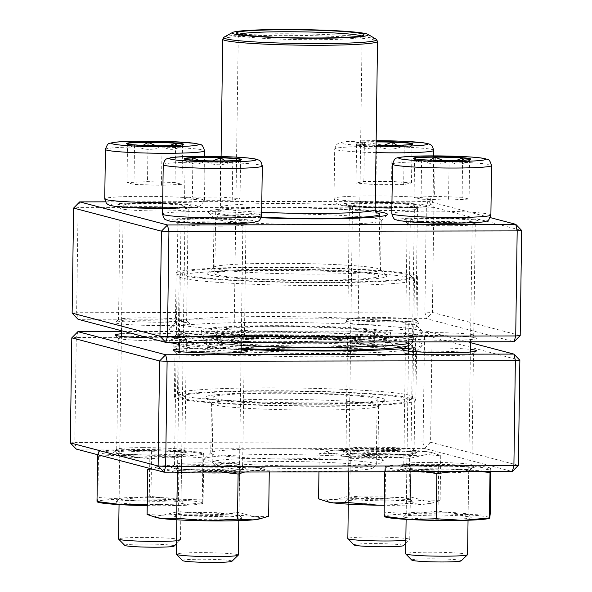<?xml version="1.0" encoding="UTF-8"?>
<svg xmlns="http://www.w3.org/2000/svg" width="592" height="592" viewBox="0 0 592 592"><rect width="100%" height="100%" fill="white"/><g stroke="black" fill="none" stroke-linecap="round" stroke-linejoin="round"><path stroke-width="0.44" stroke-dasharray="2.96 2.22" d="M520.205 335.538L432.404 312.443L424.886 312.058L76.634 312.731L78.1 207.666L426.351 207L424.886 312.058L426.314 318.637L514.108 341.732M72.143 313.138L76.634 312.731L78.063 319.303L426.314 318.637L432.404 312.443L433.869 207.385L521.67 230.473M261.146 217.738A89.799 5.639 -179.2 0 1 208.11 212.202A89.799 5.639 -179.2 0 1 271.891 207.341A89.799 5.639 -179.2 0 1 375.572 211.374M490.28 217.612L427.957 201.213L105.435 201.835M450.342 222.866A37.155 2.331 -179.2 0 1 404.181 220.106A37.155 2.331 -179.2 0 1 441.292 218.145A37.155 2.331 -179.2 0 1 478.336 221.142A37.155 2.331 -179.2 0 1 450.342 222.866M221.075 223.31A37.155 2.331 -179.2 0 1 174.906 220.55A37.155 2.331 -179.2 0 1 212.025 218.589A37.155 2.331 -179.2 0 1 249.069 221.586A37.155 2.331 -179.2 0 1 221.075 223.31M163.274 208.103A37.155 2.331 -179.2 0 1 117.112 205.343A37.155 2.331 -179.2 0 1 154.223 203.382A37.155 2.331 -179.2 0 1 191.268 206.379A37.155 2.331 -179.2 0 1 163.274 208.103M392.54 207.666A37.155 2.331 -179.2 0 1 346.379 204.906A37.155 2.331 -179.2 0 1 383.49 202.945A37.155 2.331 -179.2 0 1 420.535 205.942A37.155 2.331 -179.2 0 1 392.54 207.666M327.117 338.676A126.954 7.97 0.8 0 0 422.784 331.786A126.954 7.97 0.8 0 0 296.2 322.544A126.954 7.97 0.8 0 0 169.401 328.249A126.954 7.97 0.8 0 0 327.117 338.676M448.706 340.289A37.155 2.331 0.8 0 0 476.701 338.269A37.155 2.331 0.8 0 0 439.656 335.568A37.155 2.331 0.8 0 0 402.545 337.233A37.155 2.331 0.8 0 0 448.706 340.289M219.432 340.726A37.155 2.331 0.8 0 0 247.434 338.713A37.155 2.331 0.8 0 0 210.382 336.004A37.155 2.331 0.8 0 0 173.271 337.677A37.155 2.331 0.8 0 0 219.432 340.726M161.631 325.526A37.155 2.331 0.8 0 0 189.632 323.506A37.155 2.331 0.8 0 0 152.588 320.805A37.155 2.331 0.8 0 0 115.477 322.47A37.155 2.331 0.8 0 0 161.631 325.526M390.905 325.082A37.155 2.331 0.8 0 0 418.899 323.069A37.155 2.331 0.8 0 0 381.855 320.361A37.155 2.331 0.8 0 0 344.744 322.033A37.155 2.331 0.8 0 0 390.905 325.082M449.543 225.759A34.062 2.139 0.8 0 0 475.206 224.176A34.062 2.139 0.8 0 0 475.272 224.042A34.062 2.139 0.8 0 0 441.247 221.43A34.062 2.139 0.8 0 0 407.163 223.095A34.062 2.139 0.8 0 0 407.222 223.228A34.062 2.139 0.8 0 0 449.543 225.759M447.989 336.996A34.062 2.139 -179.2 0 1 405.609 334.332A34.062 2.139 -179.2 0 1 405.675 334.199A34.062 2.139 -179.2 0 1 439.693 332.667A34.062 2.139 -179.2 0 1 473.659 335.146A34.062 2.139 -179.2 0 1 473.718 335.287A34.062 2.139 -179.2 0 1 447.989 336.996M391.741 210.552A34.062 2.139 0.8 0 0 417.404 208.976A34.062 2.139 0.8 0 0 417.471 208.843A34.062 2.139 0.8 0 0 383.446 206.223A34.062 2.139 0.8 0 0 349.361 207.888A34.062 2.139 0.8 0 0 349.428 208.029A34.062 2.139 0.8 0 0 391.741 210.552M390.187 321.796A34.062 2.139 -179.2 0 1 347.807 319.132A34.062 2.139 -179.2 0 1 347.874 318.999A34.062 2.139 -179.2 0 1 381.892 317.467A34.062 2.139 -179.2 0 1 415.858 319.946A34.062 2.139 -179.2 0 1 415.924 320.08A34.062 2.139 -179.2 0 1 390.187 321.796M162.474 210.996A34.062 2.139 0.8 0 0 188.138 209.413A34.062 2.139 0.8 0 0 188.204 209.279A34.062 2.139 0.8 0 0 154.179 206.667A34.062 2.139 0.8 0 0 120.095 208.332A34.062 2.139 0.8 0 0 120.154 208.465A34.062 2.139 0.8 0 0 162.474 210.996M160.92 322.233A34.062 2.139 -179.2 0 1 118.541 319.569A34.062 2.139 -179.2 0 1 118.607 319.436A34.062 2.139 -179.2 0 1 152.625 317.911A34.062 2.139 -179.2 0 1 186.584 320.383A34.062 2.139 -179.2 0 1 186.65 320.524A34.062 2.139 -179.2 0 1 160.92 322.233M220.276 226.196A34.062 2.139 0.8 0 0 245.939 224.62A34.062 2.139 0.8 0 0 246.006 224.486A34.062 2.139 0.8 0 0 211.98 221.874A34.062 2.139 0.8 0 0 177.889 223.532A34.062 2.139 0.8 0 0 177.955 223.672A34.062 2.139 0.8 0 0 220.276 226.196M218.722 337.44A34.062 2.139 -179.2 0 1 176.335 334.776A34.062 2.139 -179.2 0 1 176.409 334.643A34.062 2.139 -179.2 0 1 210.426 333.111A34.062 2.139 -179.2 0 1 244.385 335.59A34.062 2.139 -179.2 0 1 244.452 335.723A34.062 2.139 -179.2 0 1 218.722 337.44M325.689 332.105A120.761 7.585 -179.2 0 1 175.424 322.655A120.761 7.585 -179.2 0 1 175.669 322.181A120.761 7.585 -179.2 0 1 296.281 316.757A120.761 7.585 -179.2 0 1 416.687 325.541A120.761 7.585 -179.2 0 1 416.923 326.022A120.761 7.585 -179.2 0 1 325.689 332.105M326.384 282.658A120.761 7.585 0.8 0 0 417.612 276.582A120.761 7.585 0.8 0 0 296.969 267.318A120.761 7.585 0.8 0 0 176.113 273.208A120.761 7.585 0.8 0 0 326.384 282.658M274.917 269.123A89.799 5.639 0.8 0 0 207.259 273.289A89.799 5.639 0.8 0 0 296.784 280.534A89.799 5.639 0.8 0 0 386.48 275.791A89.799 5.639 0.8 0 0 274.917 269.123M318.074 224.649A83.605 5.247 0.8 0 0 381.063 220.772A83.605 5.247 0.8 0 0 381.233 220.446A83.605 5.247 0.8 0 0 297.709 214.03A83.605 5.247 0.8 0 0 214.045 218.108A83.605 5.247 0.8 0 0 214.208 218.441A83.605 5.247 0.8 0 0 318.074 224.649M276.516 263.344A83.605 5.247 -179.2 0 1 380.382 269.552A83.605 5.247 -179.2 0 1 380.545 269.885A83.605 5.247 -179.2 0 1 317.386 274.089A83.605 5.247 -179.2 0 1 213.357 267.547A83.605 5.247 -179.2 0 1 213.527 267.221A83.605 5.247 -179.2 0 1 276.516 263.344M433.869 207.385L426.351 207L427.957 201.213L433.869 207.385M79.698 201.887L78.1 207.666L73.608 208.081M433.692 218.485A30.962 1.946 0.8 0 0 410.3 220.046A30.962 1.946 0.8 0 0 441.232 222.422A30.962 1.946 0.8 0 0 472.224 220.912A30.962 1.946 0.8 0 0 433.692 218.485M467.562 554.63A30.962 1.946 0.8 0 0 429.03 552.21A30.962 1.946 0.8 0 0 405.638 553.764M411.795 560.128A24.768 1.554 -179.2 0 1 436.533 558.826A24.768 1.554 -179.2 0 1 461.235 560.824M416.176 159.07L430.081 160.136M443.008 160.484L456.365 160.432M463.654 160.158L468.043 162.023L469.634 159.862A28.601 1.798 0.8 0 0 470.662 159.5A28.601 1.798 0.8 0 0 470.721 159.389A28.601 1.798 0.8 0 0 470.618 159.233M449.113 160.824A28.601 1.798 0.8 0 0 469.634 159.862C462.766 165.161 455.929 165.486 449.113 160.824C439.93 165.516 430.761 165.227 421.6 159.951A28.601 1.798 0.8 0 0 449.113 160.824L448.566 200.066L469.086 199.104L462.093 197.262L434.58 196.389L414.06 197.358L421.053 199.193L448.566 200.066M413.623 158.434A28.601 1.798 0.8 0 0 413.519 158.589A28.601 1.798 0.8 0 0 413.571 158.7A28.601 1.798 0.8 0 0 421.6 159.951L416.923 162.119L414.933 158.856M421.6 159.951L421.053 199.193M414.607 158.116L414.06 197.358M469.634 159.862L469.086 199.104M462.611 160.217L462.093 197.262M435.083 160.321L434.58 196.389M376.09 145.084A28.601 1.798 -179.2 0 1 355.725 143.079A28.601 1.798 -179.2 0 1 376.142 141.643M353.439 205.335A30.962 1.946 0.8 0 0 387.257 207.259A30.962 1.946 0.8 0 0 414.422 205.705A30.962 1.946 0.8 0 0 383.49 203.33A30.962 1.946 0.8 0 0 352.499 204.839A30.962 1.946 0.8 0 0 353.439 205.335M405.831 540.318A30.962 1.946 0.8 0 0 409.701 539.549A30.962 1.946 0.8 0 0 409.76 539.43A30.962 1.946 0.8 0 0 408.82 538.935A30.962 1.946 0.8 0 0 375.002 537.011A30.962 1.946 0.8 0 0 347.837 538.565M353.994 544.929A24.768 1.554 -179.2 0 1 374.899 543.589A24.768 1.554 -179.2 0 1 402.73 545.128A24.768 1.554 -179.2 0 1 403.433 545.617M356.584 143.841A28.601 1.798 0.8 0 0 376.505 145.403C369.837 149.865 363.199 149.347 356.584 143.841L358.079 145.854L364.398 142.221A28.601 1.798 0.8 0 0 355.718 143.382A28.601 1.798 0.8 0 0 355.77 143.501A28.601 1.798 0.8 0 0 356.584 143.841L356.036 183.083L375.957 184.645L403.692 184.593L411.507 182.972L391.586 181.411L363.851 181.463L356.036 183.083M376.135 141.947A28.601 1.798 0.8 0 0 364.398 142.221L384.09 145.269M396.869 145.262L410.693 144.537M411.721 144.374L409.56 147.482L404.24 145.351A28.601 1.798 0.8 0 0 412.861 144.293A28.601 1.798 0.8 0 0 412.92 144.182A28.601 1.798 0.8 0 0 412.816 144.026M376.505 145.403A28.601 1.798 0.8 0 0 404.24 145.351C394.923 150.338 385.681 150.361 376.505 145.403L375.957 184.645M404.24 145.351L403.692 184.593M412.054 143.73L411.507 182.972M392.089 145.314L391.586 181.411M364.398 142.221L363.851 181.463M161.757 207.711A30.962 1.946 0.8 0 0 185.155 206.149A30.962 1.946 0.8 0 0 154.216 203.774A30.962 1.946 0.8 0 0 123.232 205.283A30.962 1.946 0.8 0 0 161.757 207.711M176.557 540.762A30.962 1.946 0.8 0 0 180.427 539.993A30.962 1.946 0.8 0 0 180.493 539.867A30.962 1.946 0.8 0 0 141.962 537.447A30.962 1.946 0.8 0 0 118.57 539.001M124.727 545.373A24.768 1.554 -179.2 0 1 143.39 544.026A24.768 1.554 -179.2 0 1 174.166 546.061M162.045 146.061A28.601 1.798 0.8 0 0 182.565 145.099C175.698 150.398 168.861 150.723 162.045 146.061C152.862 150.76 143.693 150.464 134.532 145.188A28.601 1.798 0.8 0 0 162.045 146.061L161.49 185.311L182.018 184.341L175.025 182.506L147.512 181.633L126.991 182.595L133.977 184.438L161.49 185.311M126.555 143.671A28.601 1.798 0.8 0 0 126.451 143.826A28.601 1.798 0.8 0 0 126.503 143.937A28.601 1.798 0.8 0 0 134.532 145.188L129.855 147.364L127.865 144.093M129.108 144.307L143.005 145.38M155.94 145.721L169.297 145.669M176.586 145.395L180.974 147.26L182.565 145.099A28.601 1.798 0.8 0 0 183.594 144.737A28.601 1.798 0.8 0 0 183.653 144.626A28.601 1.798 0.8 0 0 183.55 144.47M175.543 145.454L175.025 182.506M182.565 145.099L182.018 184.341M148.015 145.558L147.512 181.633M127.539 143.353L126.991 182.595M134.532 145.188L133.977 184.438M242.01 220.86A30.962 1.946 0.8 0 0 208.192 218.936A30.962 1.946 0.8 0 0 181.034 220.49A30.962 1.946 0.8 0 0 211.966 222.866A30.962 1.946 0.8 0 0 242.949 221.349A30.962 1.946 0.8 0 0 242.01 220.86M238.295 555.074A30.962 1.946 0.8 0 0 237.355 554.578A30.962 1.946 0.8 0 0 203.53 552.654A30.962 1.946 0.8 0 0 176.372 554.208M182.521 560.572A24.768 1.554 -179.2 0 1 207.267 559.262A24.768 1.554 -179.2 0 1 231.96 561.26M225.397 160.906L239.22 160.18M240.248 160.018L238.095 163.126L232.774 160.994A28.601 1.798 0.8 0 0 241.395 159.936A28.601 1.798 0.8 0 0 241.447 159.825A28.601 1.798 0.8 0 0 241.344 159.67M205.039 161.046A28.601 1.798 0.8 0 0 232.774 160.994C223.458 165.982 214.215 166.004 205.039 161.046C198.372 165.508 191.734 164.99 185.118 159.485A28.601 1.798 0.8 0 0 205.039 161.046L204.492 200.288L232.227 200.237L240.034 198.616L220.113 197.055L192.378 197.106L184.571 198.727L204.492 200.288M184.356 158.878A28.601 1.798 0.8 0 0 184.253 159.026A28.601 1.798 0.8 0 0 184.304 159.144A28.601 1.798 0.8 0 0 185.118 159.485L186.606 161.498L191.697 160.032M199.349 160.513L212.617 160.913M192.896 160.129L192.378 197.106M220.616 160.957L220.113 197.055M185.118 159.485L184.571 198.727M232.774 160.994L232.227 200.237M240.581 159.374L240.034 198.616M359.018 337.07A94.69 5.942 -179.2 0 1 257.276 336.641A94.69 5.942 -179.2 0 1 201.391 330.432A94.69 5.942 -179.2 0 1 296.155 325.807A94.69 5.942 -179.2 0 1 390.75 333.074A94.69 5.942 -179.2 0 1 359.018 337.07M348.148 336.152A78.336 4.921 -179.2 0 1 263.973 335.797A78.336 4.921 -179.2 0 1 217.738 330.662A78.336 4.921 -179.2 0 1 296.141 326.836A78.336 4.921 -179.2 0 1 374.403 332.845A78.336 4.921 -179.2 0 1 348.148 336.152M241.181 348.436A114.567 7.193 -179.2 0 1 181.581 341.732A114.567 7.193 -179.2 0 1 296.015 335.686A114.567 7.193 -179.2 0 1 410.234 344.929A114.567 7.193 -179.2 0 1 408.547 345.758A114.567 7.193 0.8 0 0 410.249 344.019A114.567 7.193 0.8 0 0 262.485 335.531A114.567 7.193 0.8 0 0 181.589 340.829A114.567 7.193 0.8 0 0 241.181 348.436M218.596 271.38A117.667 7.385 -179.2 0 1 341.628 271.78A117.667 7.385 -179.2 0 1 414.245 279.165A117.667 7.385 -179.2 0 1 414.474 279.631A117.667 7.385 -179.2 0 1 375.047 284.597A117.667 7.385 -179.2 0 1 248.61 284.056A117.667 7.385 -179.2 0 1 179.169 276.346A117.667 7.385 -179.2 0 1 179.406 275.879A117.667 7.385 -179.2 0 1 218.596 271.38M408.576 343.493A117.667 7.385 0.8 0 0 413.371 341.895A117.667 7.385 0.8 0 0 413.608 341.429A117.667 7.385 0.8 0 0 296.059 332.401A117.667 7.385 0.8 0 0 178.303 338.143A117.667 7.385 0.8 0 0 178.532 338.609A117.667 7.385 0.8 0 0 241.218 345.565M220.698 268.465A114.567 7.193 0.8 0 0 182.543 272.845A114.567 7.193 0.8 0 0 296.762 282.088A114.567 7.193 0.8 0 0 411.196 276.042A114.567 7.193 0.8 0 0 340.489 268.849A114.567 7.193 0.8 0 0 220.698 268.465M351.411 279.505A82.059 5.15 -179.2 0 1 263.248 279.128A82.059 5.15 -179.2 0 1 214.815 273.748A82.059 5.15 -179.2 0 1 296.932 269.745A82.059 5.15 -179.2 0 1 378.91 276.042A82.059 5.15 -179.2 0 1 351.411 279.505M261.338 217.212A82.059 5.15 -179.2 0 1 215.68 211.951A82.059 5.15 -179.2 0 1 286.417 207.836A82.059 5.15 -179.2 0 1 376.638 212.78M361.187 35.905A61.931 3.885 -179.2 0 1 362.126 36.593A61.931 3.885 -179.2 0 1 362.001 36.837A61.931 3.885 -179.2 0 1 341.369 39.205A61.931 3.885 -179.2 0 1 276.619 38.998A61.931 3.885 -179.2 0 1 238.398 35.113A61.931 3.885 -179.2 0 1 238.28 34.869A61.931 3.885 -179.2 0 1 239.242 34.203M337.129 343.264A61.931 3.885 -179.2 0 1 270.581 342.983A61.931 3.885 -179.2 0 1 234.032 338.92A61.931 3.885 -179.2 0 1 234.158 338.683A61.931 3.885 -179.2 0 1 296.015 335.901A61.931 3.885 -179.2 0 1 357.76 340.407A61.931 3.885 -179.2 0 1 357.879 340.652A61.931 3.885 -179.2 0 1 337.129 343.264M339.142 346.527A65.024 4.085 0.8 0 0 360.809 343.53A65.024 4.085 0.8 0 0 295.97 338.794A65.024 4.085 0.8 0 0 231.028 341.717A65.024 4.085 0.8 0 0 267.421 346.15A65.024 4.085 0.8 0 0 339.142 346.527M329.515 402.952A117.667 7.385 0.8 0 0 412.594 397.513A117.667 7.385 0.8 0 0 412.831 397.047A117.667 7.385 0.8 0 0 260.85 387.864A117.667 7.385 0.8 0 0 177.526 393.761A117.667 7.385 0.8 0 0 177.755 394.235A117.667 7.385 0.8 0 0 329.515 402.952M178.458 343.863A117.667 7.385 -179.2 0 1 261.538 338.424A117.667 7.385 -179.2 0 1 413.297 347.141A117.667 7.385 -179.2 0 1 413.519 347.608A117.667 7.385 -179.2 0 1 295.771 353.357A117.667 7.385 -179.2 0 1 178.222 344.322A117.667 7.385 -179.2 0 1 178.229 344.226M328.567 405.846A114.567 7.193 -179.2 0 1 180.804 397.35A114.567 7.193 -179.2 0 1 295.238 391.305A114.567 7.193 -179.2 0 1 409.457 400.547A114.567 7.193 -179.2 0 1 328.567 405.846M271.195 393.236A82.059 5.15 0.8 0 0 213.09 397.35A82.059 5.15 0.8 0 0 295.068 403.648A82.059 5.15 0.8 0 0 377.185 399.644A82.059 5.15 0.8 0 0 271.195 393.236M270.285 458.127A82.059 5.15 0.8 0 0 212.188 462.241A82.059 5.15 0.8 0 0 212.343 462.567A82.059 5.15 0.8 0 0 294.157 468.538A82.059 5.15 0.8 0 0 376.112 464.853A82.059 5.15 0.8 0 0 376.275 464.535A82.059 5.15 0.8 0 0 270.285 458.127M271.151 461.412A78.958 4.958 0.8 0 0 215.392 465.689A78.958 4.958 0.8 0 0 294.12 471.432A78.958 4.958 0.8 0 0 372.975 467.887A78.958 4.958 0.8 0 0 271.151 461.412M518.392 465.319L430.591 442.224L432.056 337.166L519.857 360.254M470.522 342.672L426.144 330.995L432.056 337.166L424.538 336.781L423.073 441.839L74.821 442.505L76.287 337.447L424.538 336.781L426.144 330.995L121.464 331.579M272.327 454.523A89.799 5.639 0.8 0 0 204.669 458.689A89.799 5.639 0.8 0 0 294.194 465.934A89.799 5.639 0.8 0 0 383.89 461.198A89.799 5.639 0.8 0 0 272.327 454.523M70.33 442.92L74.821 442.505L76.25 449.084L424.501 448.418L512.302 471.506M370.925 450.09A37.155 2.331 0.8 0 0 342.931 451.814A37.155 2.331 0.8 0 0 379.975 454.811A37.155 2.331 0.8 0 0 417.094 452.843A37.155 2.331 0.8 0 0 370.925 450.09M141.658 450.527A37.155 2.331 0.8 0 0 113.664 452.251A37.155 2.331 0.8 0 0 150.708 455.248A37.155 2.331 0.8 0 0 187.819 453.287A37.155 2.331 0.8 0 0 141.658 450.527M199.46 465.734A37.155 2.331 0.8 0 0 171.465 467.458A37.155 2.331 0.8 0 0 208.51 470.455A37.155 2.331 0.8 0 0 245.621 468.494A37.155 2.331 0.8 0 0 199.46 465.734M428.726 465.29A37.155 2.331 0.8 0 0 400.732 467.014A37.155 2.331 0.8 0 0 437.777 470.011A37.155 2.331 0.8 0 0 474.888 468.05A37.155 2.331 0.8 0 0 428.726 465.29M170.555 342.391A126.954 7.97 -179.2 0 1 169.216 341.606A126.954 7.97 -179.2 0 1 264.883 334.717A126.954 7.97 -179.2 0 1 422.599 345.151A126.954 7.97 -179.2 0 1 408.51 348.126M241.166 349.31A126.954 7.97 -179.2 0 1 179.302 344.403M372.568 332.667A37.155 2.331 -179.2 0 1 418.729 335.723A37.155 2.331 -179.2 0 1 381.618 337.388A37.155 2.331 -179.2 0 1 344.566 334.687A37.155 2.331 -179.2 0 1 372.568 332.667M121.434 333.777A37.155 2.331 -179.2 0 1 143.294 333.111A37.155 2.331 -179.2 0 1 189.455 336.16A37.155 2.331 -179.2 0 1 148.215 337.758M179.235 348.977A37.155 2.331 -179.2 0 1 201.095 348.311A37.155 2.331 -179.2 0 1 241.159 349.842M408.502 348.533A37.155 2.331 -179.2 0 1 430.369 347.867A37.155 2.331 -179.2 0 1 470.425 349.398M371.724 447.197A34.062 2.139 -179.2 0 1 414.045 449.728A34.062 2.139 -179.2 0 1 414.111 449.861A34.062 2.139 -179.2 0 1 380.02 451.526A34.062 2.139 -179.2 0 1 345.994 448.914A34.062 2.139 -179.2 0 1 346.061 448.773A34.062 2.139 -179.2 0 1 371.724 447.197M373.278 335.953A34.062 2.139 0.8 0 0 347.548 337.669A34.062 2.139 0.8 0 0 347.615 337.803A34.062 2.139 0.8 0 0 381.574 340.282A34.062 2.139 0.8 0 0 415.591 338.757A34.062 2.139 0.8 0 0 415.665 338.624A34.062 2.139 0.8 0 0 373.278 335.953M429.526 462.396A34.062 2.139 -179.2 0 1 471.846 464.927A34.062 2.139 -179.2 0 1 471.905 465.06A34.062 2.139 -179.2 0 1 437.821 466.725A34.062 2.139 -179.2 0 1 403.796 464.113A34.062 2.139 -179.2 0 1 403.862 463.98A34.062 2.139 -179.2 0 1 429.526 462.396M431.08 351.16A34.062 2.139 0.8 0 0 405.35 352.869A34.062 2.139 0.8 0 0 405.416 353.01A34.062 2.139 0.8 0 0 439.375 355.489A34.062 2.139 0.8 0 0 473.393 353.957A34.062 2.139 0.8 0 0 473.459 353.824A34.062 2.139 0.8 0 0 431.08 351.16M200.259 462.84A34.062 2.139 -179.2 0 1 242.572 465.371A34.062 2.139 -179.2 0 1 242.639 465.504A34.062 2.139 -179.2 0 1 208.554 467.169A34.062 2.139 -179.2 0 1 174.529 464.557A34.062 2.139 -179.2 0 1 174.596 464.417A34.062 2.139 -179.2 0 1 200.259 462.84M201.813 351.596A34.062 2.139 0.8 0 0 176.076 353.313A34.062 2.139 0.8 0 0 176.142 353.446A34.062 2.139 0.8 0 0 210.108 355.925A34.062 2.139 0.8 0 0 244.126 354.401A34.062 2.139 0.8 0 0 244.193 354.268A34.062 2.139 0.8 0 0 201.813 351.596M142.457 447.633A34.062 2.139 -179.2 0 1 184.778 450.164A34.062 2.139 -179.2 0 1 184.837 450.305A34.062 2.139 -179.2 0 1 150.753 451.962A34.062 2.139 -179.2 0 1 116.728 449.35A34.062 2.139 -179.2 0 1 116.794 449.217A34.062 2.139 -179.2 0 1 142.457 447.633M144.011 336.397A34.062 2.139 0.8 0 0 118.282 338.113A34.062 2.139 0.8 0 0 118.341 338.247A34.062 2.139 0.8 0 0 152.307 340.726A34.062 2.139 0.8 0 0 186.325 339.194A34.062 2.139 0.8 0 0 186.391 339.061A34.062 2.139 0.8 0 0 144.011 336.397M266.311 341.295A120.761 7.585 0.8 0 0 175.077 347.371A120.761 7.585 0.8 0 0 175.313 347.852A120.761 7.585 0.8 0 0 295.719 356.636A120.761 7.585 0.8 0 0 416.331 351.219A120.761 7.585 0.8 0 0 416.576 350.745A120.761 7.585 0.8 0 0 266.311 341.295M265.616 390.735A120.761 7.585 -179.2 0 1 415.887 400.185A120.761 7.585 -179.2 0 1 295.031 406.082A120.761 7.585 -179.2 0 1 174.388 396.81A120.761 7.585 -179.2 0 1 265.616 390.735M317.083 404.269A89.799 5.639 -179.2 0 1 205.52 397.602A89.799 5.639 -179.2 0 1 295.216 392.859A89.799 5.639 -179.2 0 1 384.741 400.103A89.799 5.639 -179.2 0 1 317.083 404.269M273.926 448.743A83.605 5.247 -179.2 0 1 377.792 454.952A83.605 5.247 -179.2 0 1 377.955 455.285A83.605 5.247 -179.2 0 1 294.291 459.37A83.605 5.247 -179.2 0 1 210.767 452.947A83.605 5.247 -179.2 0 1 210.937 452.621A83.605 5.247 -179.2 0 1 273.926 448.743M315.484 410.049A83.605 5.247 0.8 0 0 378.473 406.171A83.605 5.247 0.8 0 0 378.643 405.846A83.605 5.247 0.8 0 0 274.614 399.304A83.605 5.247 0.8 0 0 211.455 403.507A83.605 5.247 0.8 0 0 211.618 403.84A83.605 5.247 0.8 0 0 315.484 410.049M77.892 331.668L76.287 337.447L71.795 337.854M430.591 442.224L424.501 448.418L423.073 441.839L430.591 442.224M133.459 500.255A34.062 2.139 0.8 0 0 116.062 501.75A34.062 2.139 0.8 0 0 150.02 504.495A34.062 2.139 0.8 0 0 184.038 502.697A34.062 2.139 0.8 0 0 133.459 500.255M98.879 502.416A52.636 3.308 -179.2 0 1 97.421 501.579A52.636 3.308 -179.2 0 1 124.409 499.115A52.636 3.308 -179.2 0 1 177.038 499.892A52.636 3.308 -179.2 0 1 202.679 503.141A52.636 3.308 -179.2 0 1 201.199 503.844A52.636 3.308 -179.2 0 1 175.683 505.598A52.636 3.308 -179.2 0 1 147.23 505.62M149.672 468.746L149.177 503.984L147.253 504.177M97.761 454.745L98.109 452.133L125.104 449.676L151.611 451.289L177.733 450.453L203.367 453.701L202.886 457.779L176.379 456.158L149.806 458.896L149.672 468.398M149.806 458.896L123.75 455.381L101.846 455.818M202.886 457.779L202.257 502.86L175.683 505.598L149.177 503.984M203.367 453.701A52.636 3.308 -179.2 0 1 176.379 456.158A52.636 3.308 -179.2 0 1 123.75 455.381A52.636 3.308 -179.2 0 1 98.109 452.133A52.636 3.308 -179.2 0 1 99.589 451.43A52.636 3.308 -179.2 0 1 125.104 449.676A52.636 3.308 -179.2 0 1 177.733 450.453A52.636 3.308 -179.2 0 1 201.916 452.858A52.636 3.308 -179.2 0 1 203.367 453.701L203.789 453.975L203.16 499.056L202.679 503.141L202.257 502.86L202.679 503.141M151.611 451.289L150.982 496.377L177.038 499.892L203.16 499.056M98.109 452.133L98.531 452.414L97.902 497.495L124.409 499.115L150.982 496.377M96.999 501.298L97.421 501.579L97.902 497.495M134.147 450.815A34.062 2.139 -179.2 0 1 168.912 451.363A34.062 2.139 -179.2 0 1 184.726 453.524A34.062 2.139 -179.2 0 1 150.708 455.056A34.062 2.139 -179.2 0 1 116.75 452.577A34.062 2.139 -179.2 0 1 134.147 450.815M135.612 454.101A30.962 1.946 0.8 0 0 119.732 455.574A30.962 1.946 0.8 0 0 119.799 455.699A30.962 1.946 0.8 0 0 150.671 457.949A30.962 1.946 0.8 0 0 181.596 456.558A30.962 1.946 0.8 0 0 181.655 456.439A30.962 1.946 0.8 0 0 135.612 454.101M135.013 497.361A30.962 1.946 -179.2 0 1 180.997 499.574A30.962 1.946 -179.2 0 1 181.056 499.7A30.962 1.946 -179.2 0 1 150.065 501.209A30.962 1.946 -179.2 0 1 119.133 498.834A30.962 1.946 -179.2 0 1 119.192 498.716A30.962 1.946 -179.2 0 1 135.013 497.361M178.103 518.185A34.062 2.139 0.8 0 0 217.442 519.746A34.062 2.139 0.8 0 0 241.839 517.896A34.062 2.139 0.8 0 0 207.881 515.417A34.062 2.139 0.8 0 0 173.863 516.949A34.062 2.139 0.8 0 0 178.103 518.185M156.673 517.623A52.636 3.308 -179.2 0 1 162.659 515.232A52.636 3.308 -179.2 0 1 208.628 514.263A52.636 3.308 -179.2 0 1 253.82 516.587A52.636 3.308 -179.2 0 1 259 519.051M150.264 468.553L163.355 465.793L178.902 466.555L209.324 464.824L239.679 467.451L254.508 467.147L261.671 468.598L269.279 471.195L269.271 471.979M269.279 471.195L253.724 470.44L244.748 472.024M239.679 467.451L239.042 512.539L253.82 516.587L268.65 516.283M178.902 466.555L178.273 511.636L208.628 514.263L239.042 512.539M147.112 514.478L162.659 515.232L178.273 511.636M174.781 472.157L162.571 469.093L151.7 468.931M221.164 472.068L207.755 471.417L187.368 472.135M178.799 468.746A34.062 2.139 -179.2 0 1 174.551 467.776A34.062 2.139 -179.2 0 1 208.569 465.978A34.062 2.139 -179.2 0 1 242.528 468.731A34.062 2.139 -179.2 0 1 216.05 470.307A34.062 2.139 -179.2 0 1 178.799 468.746M254.508 467.147A52.636 3.308 -179.2 0 1 259.71 468.057A52.636 3.308 -179.2 0 1 253.724 470.44A52.636 3.308 -179.2 0 1 207.755 471.417A52.636 3.308 -179.2 0 1 162.571 469.093A52.636 3.308 -179.2 0 1 157.391 466.629A52.636 3.308 -179.2 0 1 163.355 465.793A52.636 3.308 -179.2 0 1 209.324 464.824A52.636 3.308 -179.2 0 1 254.508 467.147M181.455 471.78A30.962 1.946 0.8 0 0 215.325 473.2A30.962 1.946 0.8 0 0 239.397 471.765A30.962 1.946 0.8 0 0 239.457 471.639A30.962 1.946 0.8 0 0 208.525 469.264A30.962 1.946 0.8 0 0 177.533 470.781A30.962 1.946 0.8 0 0 177.593 470.899A30.962 1.946 0.8 0 0 181.455 471.78M180.856 515.04A30.962 1.946 -179.2 0 1 176.934 514.034A30.962 1.946 -179.2 0 1 176.993 513.915A30.962 1.946 -179.2 0 1 207.918 512.524A30.962 1.946 -179.2 0 1 238.791 514.781A30.962 1.946 -179.2 0 1 238.857 514.899A30.962 1.946 -179.2 0 1 215.673 516.461A30.962 1.946 -179.2 0 1 180.856 515.04M453.709 519.214A34.062 2.139 0.8 0 0 471.114 517.46A34.062 2.139 0.8 0 0 437.148 514.981A34.062 2.139 0.8 0 0 403.13 516.513A34.062 2.139 0.8 0 0 418.944 518.673A34.062 2.139 0.8 0 0 453.709 519.214M385.947 517.179A52.636 3.308 -179.2 0 1 384.489 516.335A52.636 3.308 -179.2 0 1 411.477 513.878A52.636 3.308 -179.2 0 1 464.106 514.655A52.636 3.308 -179.2 0 1 489.747 517.896A52.636 3.308 -179.2 0 1 488.267 518.607M425.826 471.676L410.818 470.144L384.696 470.973L385.177 466.896L412.173 464.431L438.679 466.052L438.05 511.14L464.106 514.655L490.228 513.819M438.679 466.052L464.801 465.216L490.857 468.738L490.82 471.55M481.229 471.565L463.447 470.921A52.636 3.308 -179.2 0 1 410.818 470.144A52.636 3.308 -179.2 0 1 385.177 466.896L385.599 467.169L384.97 512.258L411.477 513.878L438.05 511.14M384.067 516.061L384.489 516.335L384.97 512.258M384.696 470.973L384.689 471.757M385.177 466.896A52.636 3.308 -179.2 0 1 386.657 466.185A52.636 3.308 -179.2 0 1 412.173 464.431A52.636 3.308 -179.2 0 1 464.801 465.216A52.636 3.308 -179.2 0 1 488.985 467.613A52.636 3.308 -179.2 0 1 490.435 468.457L490.857 468.738L490.435 468.457A52.636 3.308 -179.2 0 1 463.447 470.921L451.733 471.624M490.435 468.457L490.043 471.55M454.397 469.774A34.062 2.139 -179.2 0 1 403.818 467.34A34.062 2.139 -179.2 0 1 437.836 465.541A34.062 2.139 -179.2 0 1 471.794 468.287A34.062 2.139 -179.2 0 1 454.397 469.774M452.843 472.675A30.962 1.946 0.8 0 0 468.664 471.321A30.962 1.946 0.8 0 0 468.723 471.202A30.962 1.946 0.8 0 0 437.791 468.827A30.962 1.946 0.8 0 0 406.808 470.337A30.962 1.946 0.8 0 0 406.867 470.462A30.962 1.946 0.8 0 0 452.843 472.675M452.244 515.935A30.962 1.946 -179.2 0 1 406.201 513.597A30.962 1.946 -179.2 0 1 406.26 513.471A30.962 1.946 -179.2 0 1 437.192 512.087A30.962 1.946 -179.2 0 1 468.065 514.337A30.962 1.946 -179.2 0 1 468.124 514.463A30.962 1.946 -179.2 0 1 452.244 515.935M409.065 501.291A34.062 2.139 0.8 0 0 371.806 499.722A34.062 2.139 0.8 0 0 345.328 501.306A34.062 2.139 0.8 0 0 379.287 504.051A34.062 2.139 0.8 0 0 413.312 502.253A34.062 2.139 0.8 0 0 409.065 501.291M328.146 501.979A52.636 3.308 -179.2 0 1 334.132 499.589A52.636 3.308 -179.2 0 1 380.101 498.619A52.636 3.308 -179.2 0 1 425.285 500.943A52.636 3.308 -179.2 0 1 430.473 503.407A52.636 3.308 -179.2 0 1 424.508 504.236A52.636 3.308 -179.2 0 1 384.223 505.272M318.577 498.834L334.132 499.589L349.746 495.992L380.101 498.619L410.515 496.895L425.285 500.943L440.115 500.64L432.878 502.808L424.508 504.236L408.954 503.481L384.223 505.213M319.206 453.753L326.444 451.585L334.82 450.149L350.375 450.904L380.789 449.18L411.144 451.807L425.974 451.504L433.137 452.961L440.751 455.551L425.197 454.797L409.583 458.4L379.228 455.773L348.814 457.498L334.043 453.45L319.206 453.753L318.955 471.883M350.375 450.904L349.746 495.992M348.814 457.498L348.614 471.824M409.583 458.4L408.954 503.481M440.751 455.551L440.115 500.64M411.144 451.807L410.515 496.895M409.753 451.844A34.062 2.139 -179.2 0 1 413.993 453.087A34.062 2.139 -179.2 0 1 379.975 454.612A34.062 2.139 -179.2 0 1 346.017 452.133A34.062 2.139 -179.2 0 1 370.422 450.29A34.062 2.139 -179.2 0 1 409.753 451.844M334.043 453.45A52.636 3.308 -179.2 0 1 328.856 450.986A52.636 3.308 -179.2 0 1 334.82 450.149A52.636 3.308 -179.2 0 1 380.789 449.18A52.636 3.308 -179.2 0 1 425.974 451.504A52.636 3.308 -179.2 0 1 431.183 452.414A52.636 3.308 -179.2 0 1 425.197 454.797A52.636 3.308 -179.2 0 1 379.228 455.773A52.636 3.308 -179.2 0 1 334.043 453.45M407.007 454.996A30.962 1.946 0.8 0 0 372.19 453.576A30.962 1.946 0.8 0 0 349.006 455.13A30.962 1.946 0.8 0 0 349.065 455.255A30.962 1.946 0.8 0 0 379.938 457.512A30.962 1.946 0.8 0 0 410.863 456.121A30.962 1.946 0.8 0 0 410.929 455.995A30.962 1.946 0.8 0 0 407.007 454.996M406.401 498.257A30.962 1.946 -179.2 0 1 410.263 499.137A30.962 1.946 -179.2 0 1 410.323 499.256A30.962 1.946 -179.2 0 1 379.331 500.773A30.962 1.946 -179.2 0 1 348.399 498.39A30.962 1.946 -179.2 0 1 348.466 498.272A30.962 1.946 -179.2 0 1 372.531 496.836A30.962 1.946 -179.2 0 1 406.401 498.257M490.886 214.992A49.543 3.108 0.8 0 0 429.237 211.115A49.543 3.108 0.8 0 0 391.808 213.608M392.496 164.169A49.543 3.108 -179.2 0 1 429.925 161.675A49.543 3.108 -179.2 0 1 491.575 165.553M451.859 223.265A43.349 2.723 -179.2 0 1 399.563 219.151A43.349 2.723 -179.2 0 1 472.364 219.018A43.349 2.723 -179.2 0 1 451.859 223.265M375.987 152.61A49.543 3.108 -179.2 0 1 336.204 149.746A49.543 3.108 -179.2 0 1 334.702 148.962L336.345 144.774L339.068 142.909L341.991 142.132L363.044 140.792L376.157 140.674A43.349 2.723 0.8 0 0 342.294 143.553A43.349 2.723 0.8 0 0 376.083 146.032M391.971 202.279A49.543 3.108 0.8 0 0 433.085 199.785A49.543 3.108 0.8 0 0 431.583 199.001A49.543 3.108 0.8 0 0 377.467 195.922A49.543 3.108 0.8 0 0 334.006 198.401A49.543 3.108 0.8 0 0 335.509 199.186A49.543 3.108 0.8 0 0 375.298 202.05M375.217 207.844L344.107 205.935L338.787 204.81L335.568 202.671L334.006 198.401L334.702 148.962A49.543 3.108 -179.2 0 1 384.282 146.542A49.543 3.108 -179.2 0 1 433.773 150.346M425.493 205.195A43.349 2.723 -179.2 0 1 371.621 207.733A43.349 2.723 -179.2 0 1 353.269 202.901A43.349 2.723 -179.2 0 1 425.493 205.195M162.696 202.723A49.543 3.108 0.8 0 0 166.389 202.723A49.543 3.108 0.8 0 0 203.818 200.229A49.543 3.108 0.8 0 0 142.169 196.352A49.543 3.108 0.8 0 0 104.74 198.845M105.428 149.406A49.543 3.108 -179.2 0 1 155.008 146.986A49.543 3.108 -179.2 0 1 204.506 150.79M143.597 202.93A43.349 2.723 -179.2 0 1 195.885 207.037A43.349 2.723 -179.2 0 1 123.092 207.178A43.349 2.723 -179.2 0 1 143.597 202.93M261.612 215.429A49.543 3.108 0.8 0 0 260.11 214.644A49.543 3.108 0.8 0 0 206.001 211.566A49.543 3.108 0.8 0 0 162.541 214.045M163.229 164.606A49.543 3.108 -179.2 0 1 206.689 162.127A49.543 3.108 -179.2 0 1 260.806 165.205A49.543 3.108 -179.2 0 1 262.308 165.989M169.963 221.001A43.349 2.723 -179.2 0 1 223.828 218.463A43.349 2.723 -179.2 0 1 242.18 223.295A43.349 2.723 -179.2 0 1 169.963 221.001M358.893 346.342A94.69 5.942 -179.2 0 1 257.143 345.906A94.69 5.942 -179.2 0 1 201.258 339.704A94.69 5.942 -179.2 0 1 296.022 335.079A94.69 5.942 -179.2 0 1 390.616 342.346A94.69 5.942 -179.2 0 1 358.893 346.342M360.099 348.296A96.548 6.061 0.8 0 0 326.266 337.544A96.548 6.061 0.8 0 0 201.376 342.79A96.548 6.061 0.8 0 0 360.099 348.296M261.657 212.262A77.411 4.862 -179.2 0 1 220.387 207.385A77.411 4.862 -179.2 0 1 297.857 203.604A77.411 4.862 -179.2 0 1 375.195 209.546M222.733 39.22A77.411 4.862 -179.2 0 1 248.677 35.949A77.411 4.862 -179.2 0 1 331.853 36.304A77.411 4.862 -179.2 0 1 377.541 41.381M376.186 39.235A76.479 4.803 0.8 0 0 327.642 34.595A76.479 4.803 0.8 0 0 249.313 34.403A76.479 4.803 0.8 0 0 224.153 37.111M346.757 347.171A76.479 4.803 -179.2 0 1 221.023 342.805A76.479 4.803 -179.2 0 1 319.961 338.654A76.479 4.803 -179.2 0 1 346.757 347.171M348.022 345.425A78.336 4.921 0.8 0 0 374.27 342.117A78.336 4.921 0.8 0 0 296.007 336.108A78.336 4.921 0.8 0 0 217.604 339.926A78.336 4.921 0.8 0 0 263.847 345.062A78.336 4.921 0.8 0 0 348.022 345.425M407.163 223.095L405.609 334.332M475.272 224.042L473.718 335.287M349.361 207.888L347.807 319.132M417.471 208.843L415.924 320.08M120.095 208.332L118.541 319.569M188.204 209.279L186.65 320.524M177.889 223.532L176.335 334.776M246.006 224.486L244.452 335.723M176.113 273.208L175.424 322.655M417.612 276.582L416.923 326.022M214.045 218.108L213.357 267.547M381.233 220.446L380.545 269.885M475.206 224.176L478.336 221.142M407.222 223.228L404.181 220.106M245.939 224.62L249.069 221.586M177.955 223.672L174.906 220.55M188.138 209.413L191.268 206.379M120.154 208.465L117.112 205.343M417.404 208.976L420.535 205.942M349.428 208.029L346.379 204.906M405.675 334.199L402.545 337.233M473.659 335.146L476.701 338.269M176.409 334.643L173.271 337.677M244.385 335.59L247.434 338.713M118.607 319.436L115.477 322.47M186.584 320.383L189.632 323.506M347.874 318.999L344.744 322.033M415.858 319.946L418.899 323.069M381.063 220.772L387.331 214.704M214.208 218.441L208.11 212.202M213.527 267.221L207.259 273.289M380.382 269.552L386.48 275.791M175.669 322.181L169.401 328.249M416.687 325.541L422.784 331.786M468.043 520.22L470.388 351.981M470.536 341.813L472.224 220.912M406.119 519.362L408.473 351.115M408.598 341.932L410.3 220.046M468.05 162.03L470.662 159.5M416.916 162.127L413.571 158.7M391.889 208.073L404.743 207.962L425.796 206.615L428.719 205.846L431.442 203.981L433.085 199.785L433.699 155.881M409.76 539.43L414.422 205.705M348.318 504.155L352.499 204.839M405.786 543.338L409.701 539.549M358.071 145.854L355.77 143.501M409.568 147.489L412.861 144.293M162.615 208.517L175.476 208.399L196.529 207.059L199.445 206.282L202.168 204.418L203.818 200.229L204.425 156.318M180.493 539.867L185.155 206.149M119.051 504.599L121.397 336.352M121.478 330.728L123.232 205.283M176.52 543.782L180.427 539.993M129.848 147.364L126.503 143.937M180.982 147.267L183.594 144.737M238.776 520.664L241.122 352.418M241.262 342.25L242.949 221.349M176.853 519.798L179.198 351.559M179.332 342.376L181.034 220.49M238.095 163.133L241.395 159.936M186.606 161.498L184.304 159.144M201.391 330.432L200.836 340.674L202.76 340.045C207.481 338.957 217.168 338.091 231.827 337.462C251.459 336.663 274.259 336.471 300.24 336.885C328.456 337.388 351.752 338.439 370.126 340.037C380.508 340.992 387.161 341.961 390.084 342.938L391.009 343.33L390.75 333.074M179.169 276.346L178.303 338.143M414.474 279.631L413.608 341.429M215.68 211.951L214.815 273.748M379.738 216.531L378.91 276.042M221.097 156.547L220.387 207.385C219.869 209.62 219.203 210.789 218.389 210.878L220.15 210.434C225.707 209.39 236.859 208.628 253.613 208.155C275.376 207.614 298.494 207.755 322.951 208.554C345.047 209.346 361.15 210.456 371.258 211.884L377.097 213.09M362.001 36.837L363.88 35.017M238.398 35.113L236.571 33.241M238.28 34.869L234.032 338.92M362.126 36.593L357.879 340.652M217.738 330.662L217.604 339.926C217.419 341.088 218.418 342.035 220.601 342.761C224.982 344.233 238.339 345.528 260.687 346.653C288.038 347.955 323.95 348.17 346.86 347.171C366.581 346.535 375.72 344.847 374.27 342.117L374.403 332.845M182.543 272.845L179.406 275.879M411.196 276.042L414.245 279.165M410.234 344.929L413.371 341.895M181.581 341.732L178.532 338.609M234.158 338.683L231.028 341.717M357.76 340.407L360.809 343.53M213.527 347.104C210.767 347.06 207.814 345.713 204.654 343.071L202.775 337.869C203.145 334.709 204.351 332.534 206.393 331.342C211.551 328.752 221.504 327.317 236.245 327.036C255.1 326.199 277.3 326.007 302.823 326.466C328.271 326.969 348.991 327.968 364.983 329.463C374.647 329.959 381.685 331.513 386.102 334.132C387.938 335.464 388.951 337.573 389.159 340.474L386.909 345.854C382.602 348.866 377.178 350.353 370.629 350.323C361.372 351.167 348.784 351.722 332.852 351.974L289.68 351.885C253.213 351.145 227.831 349.546 213.527 347.104M216.369 332.512L214.075 331.957C214.378 330.81 220.135 338.062 216.576 341.695L213.904 344.093C215.843 343.101 228.038 342.206 250.49 341.406C272.979 340.866 296.807 341.014 321.981 341.836C352.95 342.724 376.527 345.351 377.859 346.379C377.437 346.764 373.389 342.265 374.299 340.326C375.824 335.79 377.067 333.762 378.029 334.243C379.102 335.435 337.758 338.091 294.002 337.092C261.346 336.641 227.994 334.769 216.369 332.512M412.831 397.047L413.519 347.608M177.526 393.761L178.222 344.322M376.275 464.535L377.185 399.644M212.188 462.241L213.09 397.35M372.975 467.887L376.112 464.853M215.392 465.689L212.343 462.567M409.457 400.547L412.594 397.513M180.804 397.35L177.755 394.235M181.589 340.829L179.317 343.027M410.249 344.019L413.297 347.141M414.111 449.861L415.665 338.624M345.994 448.914L347.548 337.669M471.905 465.06L473.459 353.824M403.796 464.113L405.35 352.869M242.639 465.504L244.193 354.268M174.529 464.557L176.076 353.313M184.837 450.305L186.391 339.061M116.728 449.35L118.282 338.113M415.887 400.185L416.576 350.745M174.388 396.81L175.077 347.371M377.955 455.285L378.643 405.846M210.767 452.947L211.455 403.507M346.061 448.773L342.931 451.814M414.045 449.728L417.094 452.843M116.794 449.217L113.664 452.251M184.778 450.164L187.819 453.287M174.596 464.417L171.465 467.458M242.572 465.371L245.621 468.494M403.862 463.98L400.732 467.014M471.846 464.927L474.888 468.05M415.591 338.757L418.729 335.723M347.615 337.803L344.566 334.687M186.325 339.194L189.455 336.16M118.341 338.247L115.299 335.124M244.126 354.401L247.256 351.367M176.142 353.446L173.101 350.331M473.393 353.957L476.523 350.923M405.416 353.01L402.368 349.887M210.937 452.621L204.669 458.689M377.792 454.952L383.89 461.198M378.473 406.171L384.741 400.103M211.618 403.84L205.52 397.602M416.331 351.219L422.599 345.151M175.313 347.852L169.216 341.606M181.056 499.7L181.655 456.439M119.133 498.834L119.732 455.574M181.596 456.558L184.726 453.524M119.799 455.699L116.75 452.577M119.192 498.716L116.062 501.75M180.997 499.574L184.038 502.697M99.589 451.43L98.279 451.748M201.916 452.858L203.567 453.309M201.199 503.844L202.508 503.526M238.857 514.899L239.457 471.639M176.934 514.034L177.533 470.781M239.397 471.765L242.528 468.731M177.593 470.899L174.551 467.776M176.993 513.915L173.863 516.949M238.791 514.781L241.839 517.896M157.391 466.629L154.978 467.221M259.71 468.057L261.671 468.598M468.124 514.463L468.723 471.202M406.201 513.597L406.808 470.337M468.664 471.321L471.794 468.287M406.867 470.462L403.818 467.34M406.26 513.471L403.13 516.513M468.065 514.337L471.114 517.46M488.985 467.613L490.635 468.072M386.657 466.185L385.348 466.511M410.323 499.256L410.929 455.995M348.399 498.39L349.006 455.13M410.863 456.121L413.993 453.087M349.065 455.255L346.017 452.133M348.466 498.272L345.328 501.306M410.263 499.137L413.312 502.253M431.183 452.414L433.137 452.954M328.856 450.986L326.444 451.578M430.473 503.407L432.878 502.815"/><path stroke-width="0.89" d="M72.143 313.138L159.944 336.226L161.409 231.169L73.608 208.081L72.143 313.138L78.063 319.303L165.856 342.398L167.462 336.619L515.713 335.945L517.179 230.887L168.927 231.553L167.462 336.619L159.944 336.226L165.856 342.398L514.108 341.732L520.205 335.538L521.67 230.473L515.75 224.309L490.28 217.612M375.572 211.374A89.799 5.639 -179.2 0 1 387.331 214.704A89.799 5.639 -179.2 0 1 319.673 218.87A89.799 5.639 -179.2 0 1 261.146 217.738M105.435 201.835L79.698 201.887L167.499 224.975L515.75 224.309L517.179 230.887L521.67 230.473M520.205 335.538L515.713 335.945L514.108 341.732M79.698 201.887L73.608 208.081M161.409 231.169L168.927 231.553L167.499 224.975L161.409 231.169M449.113 160.513A28.601 1.798 -179.2 0 1 413.519 158.279A28.601 1.798 -179.2 0 1 442.15 156.88A28.601 1.798 -179.2 0 1 470.721 159.078A28.601 1.798 -179.2 0 1 449.113 160.513M406.119 519.362L405.638 553.764A30.962 1.946 0.8 0 0 405.698 553.89A30.962 1.946 0.8 0 0 444.17 556.191A30.962 1.946 0.8 0 0 467.495 554.748A30.962 1.946 0.8 0 0 467.562 554.63L468.043 520.22M467.495 554.748L461.235 560.824A24.768 1.554 -179.2 0 1 442.572 561.971A24.768 1.554 -179.2 0 1 411.795 560.128L405.698 553.89M430.081 160.136L435.127 157.146A28.601 1.798 0.8 0 0 414.607 158.116L416.176 159.07M456.365 160.432L462.641 158.02A28.601 1.798 0.8 0 0 435.127 157.146L443.008 160.484M470.618 159.233A28.601 1.798 0.8 0 0 462.641 158.02L463.654 160.158M414.933 158.856L414.607 158.116A28.601 1.798 0.8 0 0 413.623 158.434M462.641 158.02L462.611 160.217M435.127 157.146L435.083 160.321M376.142 141.643A28.601 1.798 -179.2 0 1 412.054 143.419A28.601 1.798 -179.2 0 1 412.927 143.878A28.601 1.798 -179.2 0 1 376.09 145.084M348.318 504.155L347.837 538.565A30.962 1.946 0.8 0 0 347.896 538.683A30.962 1.946 0.8 0 0 348.777 539.053A30.962 1.946 0.8 0 0 374.743 540.866A30.962 1.946 0.8 0 0 405.831 540.318M405.786 543.338L403.433 545.617A24.768 1.554 -179.2 0 1 378.695 546.734A24.768 1.554 -179.2 0 1 353.994 544.929L347.896 538.683M384.09 145.269L392.133 142.161A28.601 1.798 0.8 0 0 376.135 141.947M410.693 144.537L412.054 143.73A28.601 1.798 0.8 0 0 392.133 142.161L396.869 145.262M412.816 144.026A28.601 1.798 0.8 0 0 412.054 143.73L411.721 144.374M392.133 142.161L392.089 145.314M148.059 142.08A28.601 1.798 -179.2 0 1 183.653 144.315A28.601 1.798 -179.2 0 1 155.03 145.713A28.601 1.798 -179.2 0 1 126.451 143.516A28.601 1.798 -179.2 0 1 148.059 142.08M119.051 504.599L118.57 539.001A30.962 1.946 0.8 0 0 118.629 539.127A30.962 1.946 0.8 0 0 157.102 541.428A30.962 1.946 0.8 0 0 176.557 540.762M176.52 543.782L174.166 546.061A24.768 1.554 -179.2 0 1 149.421 547.171A24.768 1.554 -179.2 0 1 124.727 545.373L118.629 539.127M127.865 144.093L127.539 143.353A28.601 1.798 0.8 0 0 126.555 143.671M143.005 145.38L148.059 142.383A28.601 1.798 0.8 0 0 127.539 143.353L129.108 144.307M169.297 145.669L175.572 143.257A28.601 1.798 0.8 0 0 148.059 142.383L155.94 145.721M183.55 144.47A28.601 1.798 0.8 0 0 175.572 143.257L176.586 145.395M175.572 143.257L175.543 145.454M148.059 142.383L148.015 145.558M185.118 159.174A28.601 1.798 -179.2 0 1 184.253 158.723A28.601 1.798 -179.2 0 1 212.883 157.324A28.601 1.798 -179.2 0 1 241.455 159.522A28.601 1.798 -179.2 0 1 216.361 160.95A28.601 1.798 -179.2 0 1 185.118 159.174M176.853 519.798L176.372 554.208A30.962 1.946 0.8 0 0 176.431 554.327A30.962 1.946 0.8 0 0 177.311 554.697A30.962 1.946 0.8 0 0 210.16 556.613A30.962 1.946 0.8 0 0 238.228 555.192A30.962 1.946 0.8 0 0 238.295 555.074L238.776 520.664M238.228 555.192L231.96 561.26A24.768 1.554 -179.2 0 1 209.509 562.4A24.768 1.554 -179.2 0 1 183.231 560.868A24.768 1.554 -179.2 0 1 182.521 560.572L176.431 554.327M239.22 160.18L240.581 159.374A28.601 1.798 0.8 0 0 220.661 157.812L225.397 160.906M241.344 159.67A28.601 1.798 0.8 0 0 240.581 159.374L240.248 160.018M191.697 160.032L192.925 157.864A28.601 1.798 0.8 0 0 184.356 158.878M212.617 160.913L220.661 157.812A28.601 1.798 0.8 0 0 192.925 157.864L199.349 160.513M192.925 157.864L192.896 160.129M220.661 157.812L220.616 160.957M372.079 349.31A114.567 7.193 -179.2 0 1 241.181 348.436A114.567 7.193 0.8 0 0 408.547 345.758A114.567 7.193 -179.2 0 1 372.079 349.31M241.218 345.565A117.667 7.385 0.8 0 0 374.181 346.394A117.667 7.385 0.8 0 0 408.576 343.493M376.638 212.78A82.059 5.15 -179.2 0 1 379.775 214.245A82.059 5.15 -179.2 0 1 352.277 217.708A82.059 5.15 -179.2 0 1 261.338 217.212M345.513 37.703A68.124 4.277 -179.2 0 1 268.968 37.244A68.124 4.277 -179.2 0 1 232.523 32.464A68.124 4.277 -179.2 0 1 300.285 29.6A68.124 4.277 -179.2 0 1 367.943 34.358A68.124 4.277 -179.2 0 1 345.513 37.703M342.635 37.459A63.788 4.003 -179.2 0 1 275.939 37.244A63.788 4.003 -179.2 0 1 236.571 33.241A63.788 4.003 -179.2 0 1 300.285 29.874A63.788 4.003 -179.2 0 1 363.88 35.017A63.788 4.003 -179.2 0 1 342.635 37.459M239.242 34.203A61.931 3.885 -179.2 0 1 300.255 31.842A61.931 3.885 -179.2 0 1 361.187 35.905M178.229 344.226A117.667 7.385 -179.2 0 1 178.458 343.863L179.317 343.027M121.464 331.579L77.892 331.668L165.686 354.756L167.114 361.335L165.649 466.4L513.9 465.726L515.366 360.669L167.114 361.335L159.596 360.95L71.795 337.854L70.33 442.92L158.131 466.008L159.596 360.95L165.686 354.756L513.937 354.09L470.522 342.672M519.857 360.254L515.366 360.669L513.937 354.09L519.857 360.254L518.392 465.319L513.9 465.726L512.302 471.506L164.043 472.179L76.25 449.084L70.33 442.92M408.51 348.126A126.954 7.97 -179.2 0 1 241.166 349.31M179.302 344.403A126.954 7.97 -179.2 0 1 170.555 342.391M148.215 337.758A37.155 2.331 -179.2 0 1 115.299 335.124A37.155 2.331 -179.2 0 1 121.434 333.777M241.159 349.842A37.155 2.331 -179.2 0 1 247.256 351.367A37.155 2.331 -179.2 0 1 210.145 353.032A37.155 2.331 -179.2 0 1 173.101 350.331A37.155 2.331 -179.2 0 1 179.235 348.977M470.425 349.398A37.155 2.331 -179.2 0 1 476.523 350.923A37.155 2.331 -179.2 0 1 439.412 352.588A37.155 2.331 -179.2 0 1 402.368 349.887A37.155 2.331 -179.2 0 1 408.502 348.533M71.795 337.854L77.892 331.668M165.649 466.4L158.131 466.008L164.043 472.179L165.649 466.4M518.392 465.319L512.302 471.506M147.23 505.62A52.636 3.308 -179.2 0 1 123.062 504.821A52.636 3.308 -179.2 0 1 98.879 502.416L97.229 501.964M147.253 504.177L123.062 504.821L97.421 501.579M101.846 455.818L97.628 456.217L96.999 501.298M97.628 456.217L97.761 454.745M269.271 471.979L268.65 516.283L259 519.051A52.636 3.308 -179.2 0 1 253.036 519.88A52.636 3.308 -179.2 0 1 207.067 520.856A52.636 3.308 -179.2 0 1 161.882 518.533A52.636 3.308 -179.2 0 1 156.673 517.623L147.112 514.478L147.741 469.397L150.264 468.553M261.412 518.451L253.036 519.88L237.481 519.125L207.067 520.856L176.712 518.222L161.882 518.533L154.719 517.075M244.748 472.024L238.11 474.044L237.481 519.125M187.368 472.135L177.341 473.141L176.712 518.222M177.341 473.141L174.781 472.157M151.7 468.931L147.741 469.397M238.11 474.044L221.164 472.068M489.577 518.289L488.267 518.607A52.636 3.308 -179.2 0 1 462.759 520.361A52.636 3.308 -179.2 0 1 410.13 519.584A52.636 3.308 -179.2 0 1 385.947 517.179L384.297 516.727M490.82 471.55L490.228 513.819L489.747 517.896L462.759 520.361L436.245 518.747L410.13 519.584L384.489 516.335M384.689 471.757L384.067 516.061M451.733 471.624L436.874 473.659L436.245 518.747M436.874 473.659L425.826 471.676M490.043 471.55L489.325 517.623L489.747 517.896M489.954 472.542L481.229 471.565M384.223 505.272A52.636 3.308 -179.2 0 1 378.54 505.213A52.636 3.308 -179.2 0 1 333.348 502.889A52.636 3.308 -179.2 0 1 328.146 501.979L318.577 498.834L318.955 471.883M348.614 471.824L348.185 502.578L333.348 502.889L326.192 501.431M384.223 505.213L378.54 505.213L348.185 502.578M431.524 155.888A43.349 2.723 0.8 0 0 411.026 160.143A43.349 2.723 0.8 0 0 483.819 160.003A43.349 2.723 0.8 0 0 431.524 155.888M490.886 214.992C489.384 219.454 487.934 221.475 486.513 221.045C486.121 221.623 482.066 222.178 474.362 222.725L451.955 223.28C438.287 223.288 425.796 222.947 414.467 222.266L399.045 220.668L395.878 219.721C394.598 220.187 393.243 218.152 391.808 213.608A49.543 3.108 0.8 0 0 453.457 217.486A49.543 3.108 0.8 0 0 490.886 214.992L491.575 165.553A49.543 3.108 -179.2 0 1 441.995 167.965A49.543 3.108 -179.2 0 1 392.496 164.169C393.998 159.699 395.456 157.679 396.869 158.108C397.262 157.539 401.317 156.976 409.02 156.429L431.427 155.881L463.469 156.591C473.289 157.065 480.29 157.709 484.478 158.515L487.379 159.374C488.8 158.982 490.206 161.046 491.575 165.553M376.083 146.032A43.349 2.723 0.8 0 0 427.668 144.078A43.349 2.723 0.8 0 0 376.157 140.689L400.414 141.155L423.68 142.82L428.993 143.937L430.991 144.959L432.219 146.076L433.773 150.346A49.543 3.108 -179.2 0 1 375.987 152.61M375.298 202.05A49.543 3.108 0.8 0 0 391.971 202.279M165.649 146.705A43.349 2.723 0.8 0 0 186.154 142.45A43.349 2.723 0.8 0 0 113.353 142.591A43.349 2.723 0.8 0 0 165.649 146.705M162.615 208.517L138.099 208.036L114.833 206.371L109.52 205.254L107.522 204.233L106.294 203.115L104.74 198.845A49.543 3.108 0.8 0 0 162.696 202.723M167.077 153.284A49.543 3.108 -179.2 0 1 105.428 149.406C106.93 144.936 108.388 142.916 109.801 143.345L112.717 142.576C116.927 141.88 123.95 141.429 133.77 141.236L171.147 141.599L194.413 143.257L199.726 144.381C201.717 144.189 203.308 146.328 204.506 150.79A49.543 3.108 -179.2 0 1 167.077 153.284M254.886 159.041A43.349 2.723 0.8 0 0 182.662 156.747A43.349 2.723 0.8 0 0 201.014 161.572A43.349 2.723 0.8 0 0 254.886 159.041M261.612 215.429C259.333 222.651 258.689 220.527 254.323 222.259C248.048 223.598 222.022 224.205 195.9 223.236C182.417 222.733 173.278 221.926 168.468 220.809C165.405 218.988 164.724 221.512 162.541 214.045A49.543 3.108 0.8 0 0 164.043 214.829A49.543 3.108 0.8 0 0 218.159 217.908A49.543 3.108 0.8 0 0 261.612 215.429L262.308 165.989A49.543 3.108 -179.2 0 1 212.728 168.409A49.543 3.108 -179.2 0 1 163.229 164.606C165.508 157.391 166.16 159.507 170.518 157.775C176.801 156.436 202.819 155.837 228.949 156.799C242.431 157.302 251.57 158.116 256.373 159.226C258.63 160.654 260.554 158.752 262.308 165.989M377.097 213.09C376.727 213.542 376.098 212.358 375.195 209.546A77.411 4.862 -179.2 0 1 349.25 212.809A77.411 4.862 -179.2 0 1 261.657 212.262M375.195 209.546L377.541 41.381A77.411 4.862 -179.2 0 1 351.604 44.644A77.411 4.862 -179.2 0 1 268.42 44.289A77.411 4.862 -179.2 0 1 222.733 39.22L221.097 156.547M232.523 32.464L224.153 37.111A76.479 4.803 0.8 0 0 265.068 42.476A76.479 4.803 0.8 0 0 351.004 42.987A76.479 4.803 0.8 0 0 376.186 39.235L367.943 34.358M391.808 213.608L392.496 164.169M470.388 351.981L470.536 341.813M408.473 351.115L408.598 341.932M433.699 155.881L433.773 150.346M391.889 208.073L375.217 207.844M204.425 156.318L204.506 150.79M104.74 198.845L105.428 149.406M121.397 336.352L121.478 330.728M162.541 214.045L163.229 164.606M241.122 352.418L241.262 342.25M179.198 351.559L179.332 342.376M379.775 214.245L379.738 216.531M224.153 37.111L222.733 39.22M377.541 41.381L376.186 39.235"/></g></svg>
